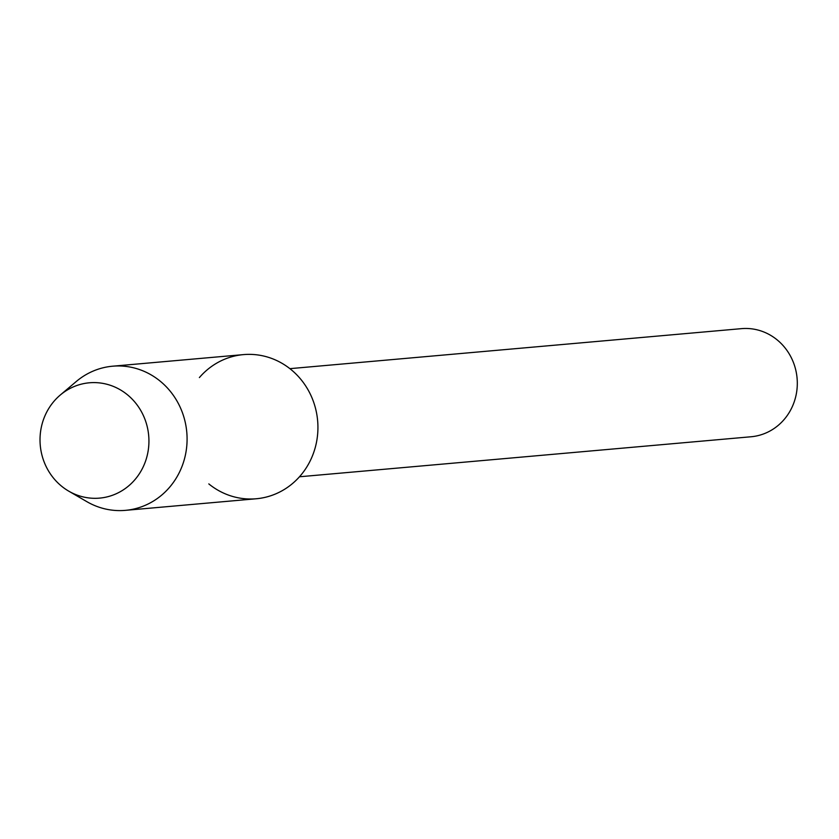 <?xml version="1.0" encoding="UTF-8"?>
<svg xmlns="http://www.w3.org/2000/svg" width="839" height="839" viewBox="0 0 839 839"><rect width="100%" height="100%" fill="white"/><g stroke="black" fill="none" stroke-linecap="round" stroke-linejoin="round"><path stroke-width="1.26" d="M43.46 460.118A57.891 54.43 -95.1 0 0 113.538 494.874A57.891 54.43 -95.1 0 0 145.493 420.8A57.891 54.43 -95.1 0 0 75.426 386.034A57.891 54.43 -95.1 0 0 43.46 460.118A57.891 54.43 -95.1 0 0 68.788 491.172A57.891 54.43 -95.1 0 0 130.328 484.428A57.891 54.43 -95.1 0 0 145.493 420.8A57.891 54.43 -95.1 0 0 60.261 395.043A57.891 54.43 -95.1 0 0 43.46 460.118M208.806 483.904A72.364 68.043 -95.1 0 0 290.535 485.141A72.364 68.043 -95.1 0 0 313.629 402.112A72.364 68.043 -95.1 0 0 199.388 377.571M299.481 476.772L751.041 436.762A54.273 51.032 -95.1 0 0 794.082 364.273A54.273 51.032 -95.1 0 0 741.466 328.647L289.895 368.657M68.788 491.172L86.889 501.68A72.364 68.043 -95.1 0 0 125.399 510.353A72.364 68.043 -95.1 0 0 182.787 413.711A72.364 68.043 -95.1 0 0 112.625 366.203A72.364 68.043 -95.1 0 0 76.244 381.525L60.261 395.043M125.399 510.353L256.241 498.765A72.364 68.043 -95.1 0 0 313.629 402.112A72.364 68.043 -95.1 0 0 243.467 354.614L112.625 366.203"/></g></svg>
